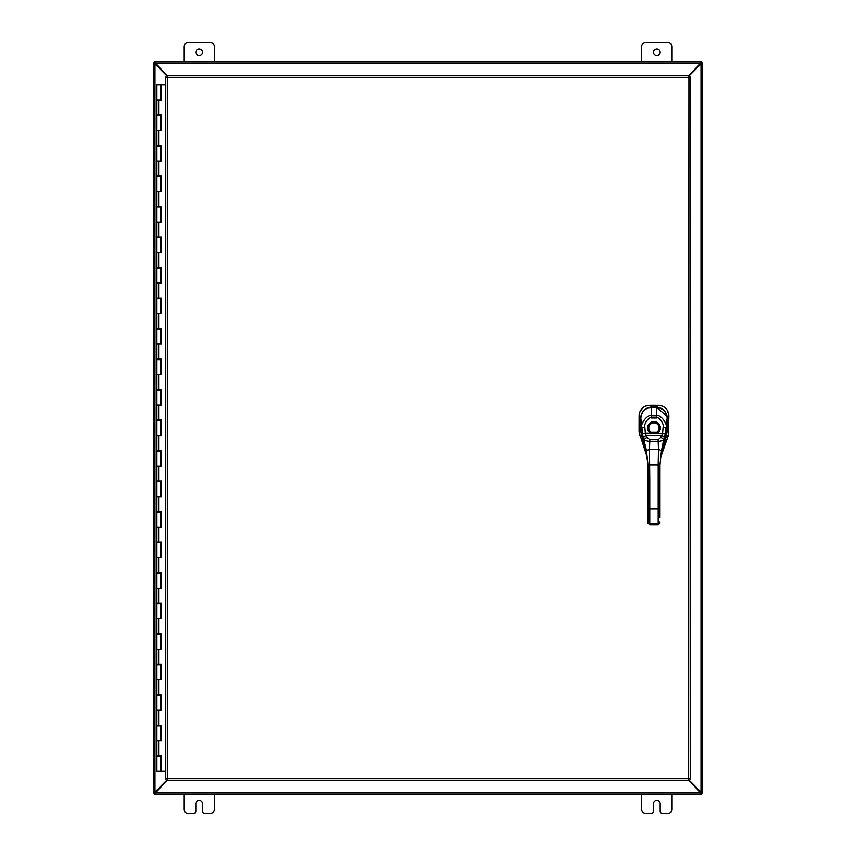 <?xml version="1.0" encoding="UTF-8"?>
<svg xmlns="http://www.w3.org/2000/svg" width="856" height="856" viewBox="0 0 856 856"><rect width="100%" height="100%" fill="white"/><g stroke="black" fill="none" stroke-linecap="round" stroke-linejoin="round"><path stroke-width="1.28" d="M154.529 792.977L155.418 792.528L154.529 794.058L154.529 792.977L153.449 792.998L155.011 792.057L154.54 792.998M154.54 63.002L155.011 63.943L153.449 63.002L154.529 63.002L154.529 61.942L155.418 63.472L154.529 63.023M167.091 76.034L155.011 63.943L155.011 792.057L167.091 779.966M153.449 792.998L153.449 63.002M202.508 52.334A3.338 3.338 0 0 1 199.17 55.672A3.338 3.338 0 0 1 195.831 52.334A3.338 3.338 0 0 1 199.17 48.995A3.338 3.338 0 0 1 202.508 52.334M183.912 61.867L183.912 46.609A3.809 3.809 0 0 1 187.732 42.8L210.608 42.8A3.809 3.809 0 0 1 214.428 46.609L214.428 61.867M660.169 52.334A3.338 3.338 0 0 1 656.83 55.672A3.338 3.338 0 0 1 653.492 52.334A3.338 3.338 0 0 1 656.83 48.995A3.338 3.338 0 0 1 660.169 52.334M641.572 61.867L641.572 46.609A3.809 3.809 0 0 1 645.392 42.8L668.269 42.8A3.809 3.809 0 0 1 672.088 46.609L672.088 61.867M214.428 794.133L214.428 809.391A3.809 3.809 0 0 1 210.608 813.2L204.413 813.2A1.905 1.905 0 0 1 202.508 811.295L202.508 803.666A3.338 3.338 0 0 0 199.17 800.328A3.338 3.338 0 0 0 195.831 803.666L195.831 811.295A1.905 1.905 0 0 1 193.916 813.2L187.732 813.2A3.809 3.809 0 0 1 183.912 809.391L183.912 794.133M672.088 794.133L672.088 809.391A3.809 3.809 0 0 1 668.269 813.2L662.084 813.2A1.905 1.905 0 0 1 660.169 811.295L660.169 803.666A3.338 3.338 0 0 0 656.83 800.328A3.338 3.338 0 0 0 653.492 803.666L653.492 811.295A1.905 1.905 0 0 1 651.587 813.2L645.392 813.2A3.809 3.809 0 0 1 641.572 809.391L641.572 794.133M701.471 63.023L700.583 63.472L701.471 61.942L701.471 63.023L702.551 63.002L700.989 63.943L701.46 63.002M701.46 792.998L700.989 792.057L702.551 792.998L701.471 792.998L701.471 794.058L700.583 792.528L701.471 792.977M688.909 779.966L700.989 792.057L700.989 63.943L688.909 76.034M702.551 63.002L702.551 792.998M167.637 780.308L155.418 792.528L700.583 792.528L688.363 780.308M688.363 75.692L700.583 63.472L155.418 63.472L167.637 75.692M701.471 794.058L154.529 794.058M154.529 61.942L701.471 61.942M701.471 61.867L154.529 61.867M640.812 417.653L639.09 415.92L639.068 432.162L647.115 457.05M639.09 415.92L639.09 415.802C639.7 409.393 643.209 405.883 649.629 405.295L658.371 405.305C664.78 405.905 668.29 409.425 668.878 415.845L668.269 435.693L660.907 456.644M639.4 434.795L639.218 433.939M639.143 414.753L639.293 413.748M639.892 411.757L642.92 407.659M643.755 407.049L645.585 406.086M647.575 405.487L648.581 405.337M659.42 405.359L660.436 405.509M662.405 406.097L663.336 406.536M665.829 408.387L666.524 409.147M667.124 409.96L668.836 414.807M668.825 433.115L668.707 433.981M666.995 416.326L656.456 407.092L651.544 407.092C645.103 407.734 641.551 411.276 640.887 417.717M659.976 479.05L658.178 479.05L658.178 464.926L659.976 464.926L659.976 517.409M646.483 453.68L647.96 464.926L646.462 450.588L649.469 449.346L649.768 479.05L647.96 479.05L647.96 464.926L658.178 464.926L658.478 449.346L661.474 450.588L661.474 453.562L667.081 431.948L667.145 418.156C668.065 416.626 664.256 408.74 660.565 408.151L656.381 407.306L647.382 408.151C643.851 408.59 639.86 416.551 640.802 418.156L640.855 431.948L643.594 443.387L643.466 438.144A3.007 1.99 -24.3 0 1 646.323 435.404L645.36 433.318L650.453 433.318L651.116 432.312A5.179 5.179 0 0 1 648.795 428A5.168 5.168 0 0 0 653.973 433.168A5.168 5.168 0 0 0 659.131 428A5.168 5.168 0 0 0 653.973 422.832A5.168 5.168 0 0 0 648.805 428A5.179 5.179 0 0 1 653.973 422.821A5.179 5.179 0 0 1 656.83 432.312L651.116 432.312M647.96 479.05L647.96 522.984L649.169 523.583M647.96 518.308L647.96 522.984L649.768 524.546L658.178 524.546L659.976 522.984L658.178 524.707L649.768 524.707L647.96 522.984M667.081 431.948L666.396 435.875L667.145 418.156C666.963 412.014 663.379 408.398 656.381 407.296L651.555 407.306C644.664 408.216 641.08 411.832 640.802 418.156L640.855 431.948L646.462 453.562L646.462 450.588L643.541 438.315A6.538 1.038 73.9 0 1 643.466 438.144L642.396 433.66L645.36 433.318L644.846 427.369C643.295 424.993 648.72 416.305 651.33 418.006L656.616 418.006C659.141 416.241 664.652 424.961 663.1 427.369L662.587 433.318L661.624 435.404A4.205 1.177 -60.1 0 1 661.549 435.49L660.672 437.544L658.114 439.738L649.832 439.738L647.264 437.544L646.398 435.49A4.205 1.177 60.1 0 1 646.323 435.404M642.396 433.66L641.861 427.551C639.849 424.651 647.66 413.737 651.33 415.866L656.616 415.866C660.201 413.694 668.076 424.565 666.086 427.551L664.481 438.144A6.538 1.038 -73.9 0 1 664.406 438.315L663.582 440.284L658.103 441.61L649.843 441.61L644.365 440.284A3.007 2.108 -20.8 0 1 647.264 437.544M643.541 438.315A3.007 2.076 -24.9 0 1 646.398 435.49L661.549 435.49A3.007 2.076 -155.1 0 1 664.406 438.315M659.976 464.926L661.474 450.588L663.582 440.284A3.007 2.108 -159.2 0 0 660.672 437.544M656.83 432.312L657.494 433.318L650.453 433.318A6.377 6.377 0 0 1 653.973 421.623A6.377 6.377 0 0 1 657.494 433.318L665.54 433.66M666.417 435.822L664.352 443.387L664.481 438.144A3.007 1.99 -155.7 0 0 661.624 435.404M167.145 780.255L167.401 778.703L688.598 778.703L688.909 75.692L688.598 77.297L690.203 76.997L690.203 779.003L688.598 778.703L688.909 780.308L167.091 780.308L167.401 778.703L165.797 779.003L167.401 778.703L167.091 780.308M165.85 77.04L167.401 77.297L167.091 75.692L167.401 77.297L165.797 76.997L167.401 77.297L167.401 778.703L165.85 778.96M690.15 77.04L688.598 77.297L690.203 76.997M167.091 75.692L688.909 75.692M690.15 778.96L688.598 778.703L688.909 780.308M165.797 779.003L165.797 76.997M688.598 778.703L690.203 779.003M161.238 755.688L161.238 756.297L156.595 756.297L156.595 771.245L161.313 771.245L161.313 755.688M158.66 100.013L158.66 114.961L156.595 114.961L156.595 84.755L161.399 84.755L161.399 100.013L156.595 100.013L160.404 100.013L160.404 84.755M160.404 115.571L156.595 115.571L156.595 130.519L160.404 130.519L160.404 115.571L161.238 114.961M160.404 146.076L156.595 146.076L156.595 161.035L160.404 161.035L160.404 146.076L161.238 145.466M160.404 176.593L156.595 176.593L156.595 191.541L160.404 191.541L160.404 176.593L161.238 175.983M160.404 207.099L156.595 207.099L156.595 222.046L160.404 222.046L160.404 207.099L161.238 206.489M160.404 237.615L156.595 237.615L156.595 252.563L160.404 252.563L160.404 237.615L161.238 237.005M160.404 268.121L156.595 268.121L156.595 283.069L160.404 283.069L160.404 268.121L161.238 267.511M160.404 298.637L156.595 298.637L156.595 313.585L160.404 313.585L160.404 298.637L161.238 298.027M160.404 329.143L156.595 329.143L156.595 344.091L160.404 344.091L160.404 329.143L161.238 328.533M160.404 359.659L156.595 359.659L156.595 374.607L160.404 374.607L160.404 359.659L161.238 359.049M160.404 390.165L156.595 390.165L156.595 405.113L160.404 405.113L160.404 390.165L161.238 389.555M160.404 420.681L156.595 420.681L156.595 435.629L160.404 435.629L160.404 420.681L161.238 420.071M160.404 451.187L156.595 451.187L156.595 466.135L160.404 466.135L160.404 451.187L161.238 450.577M160.404 481.703L156.595 481.703L156.595 496.651L160.404 496.651L160.404 481.703L161.238 481.093M160.404 512.209L156.595 512.209L156.595 527.157L160.404 527.157L160.404 512.209L161.238 511.599M160.404 542.725L156.595 542.725L156.595 557.673L160.404 557.673L160.404 542.725L161.238 542.115M160.404 573.231L156.595 573.231L156.595 588.179L160.404 588.179L160.404 573.231L161.238 572.621M160.404 603.748L156.595 603.748L156.595 618.695L160.404 618.695L160.404 603.748L161.238 603.138M160.404 634.253L156.595 634.253L156.595 649.201L160.404 649.201L160.404 634.253L161.238 633.643M160.404 664.77L156.595 664.77L156.595 679.718L160.404 679.718L160.404 664.77L161.238 664.149M160.404 695.275L156.595 695.275L156.595 710.223L160.404 710.223L160.404 695.275L161.238 694.665M160.404 725.781L156.595 725.781L156.595 740.74L160.404 740.74L160.404 725.781L161.238 725.171M161.313 100.013L161.313 84.755M158.66 114.961L161.399 114.961L161.399 130.519L156.595 130.519L156.595 145.466L161.399 145.466L161.399 161.035L156.595 161.035L156.595 175.983L161.399 175.983L161.399 191.541L156.595 191.541L156.595 206.489L161.399 206.489L161.399 222.046L156.595 222.046L156.595 237.005L161.399 237.005L161.399 252.563L156.595 252.563L156.595 267.511L161.399 267.511L161.399 283.069L156.595 283.069L156.595 298.027L161.399 298.027L161.399 313.585L156.595 313.585L156.595 328.533L161.399 328.533L161.399 344.091L156.595 344.091L156.595 359.049L161.399 359.049L161.399 374.607L156.595 374.607L156.595 389.555L161.399 389.555L161.399 405.113L156.595 405.113L156.595 420.071L161.399 420.071L161.399 435.629L156.595 435.629L156.595 450.577L161.399 450.577L161.399 466.135L156.595 466.135L156.595 481.093L161.399 481.093L161.399 496.651L156.595 496.651L156.595 511.599L161.399 511.599L161.399 527.157L156.595 527.157L156.595 542.115L161.399 542.115L161.399 557.673L156.595 557.673L156.595 572.621L161.399 572.621L161.399 588.179L156.595 588.179L156.595 603.138L161.399 603.138L161.399 618.695L156.595 618.695L156.595 633.643L161.399 633.643L161.399 649.201L156.595 649.201L156.595 664.149L161.399 664.149L161.399 679.718L156.595 679.718L156.595 694.665L161.399 694.665L161.399 710.223L156.595 710.223L156.595 725.171L161.399 725.171L161.399 740.74L156.595 740.74L156.595 755.688L161.399 755.688L161.399 771.245L165.797 771.245M161.313 130.519L161.313 114.961M161.313 161.035L161.313 145.466M161.313 191.541L161.313 175.983M161.313 222.046L161.313 206.489M161.313 252.563L161.313 237.005M161.313 283.069L161.313 267.511M161.313 313.585L161.313 298.027M161.313 344.091L161.313 328.533M161.313 374.607L161.313 359.049M161.313 405.113L161.313 389.555M161.313 435.629L161.313 420.071M161.313 466.135L161.313 450.577M161.313 496.651L161.313 481.093M161.313 527.157L161.313 511.599M161.313 557.673L161.313 542.115M161.313 588.179L161.313 572.621M161.313 618.695L161.313 603.138M161.313 649.201L161.313 633.643M161.313 679.718L161.313 664.149M161.313 710.223L161.313 694.665M161.313 740.74L161.313 725.171M165.797 84.755L161.399 84.755M701.289 63.472L700.583 63.472M155.418 63.472L154.711 63.472M154.711 792.528L155.418 792.528M700.583 792.528L701.289 792.528M641.39 435.383L639.667 435.672M640.855 431.852L639.068 432.162M666.546 435.415L668.258 435.715M667.081 431.895L668.857 432.194M656.456 407.296L658.253 405.305M651.544 407.296L649.747 405.295M667.134 417.707L668.878 415.963M649.768 479.05L649.768 509.085L647.96 509.085M658.178 479.05L658.178 509.085L649.768 509.085L649.768 523.647L647.96 522.085M659.976 509.085L658.178 509.085L658.178 523.647L649.768 523.647L649.768 524.546M647.96 464.926L646.462 453.562L643.594 443.387M664.352 443.387L661.463 453.68M649.832 439.738L649.469 449.346L658.478 449.346L658.114 439.738M644.846 427.369L641.861 427.551L640.802 418.156M651.33 418.006L651.555 407.306M656.616 418.006L656.381 407.306M663.1 427.369L666.086 427.551L667.145 418.156M659.976 522.085L658.178 524.546M688.598 77.297L167.401 77.297M158.66 130.519L158.66 145.466M158.66 161.035L158.66 175.983M158.66 191.541L158.66 206.489M158.66 222.046L158.66 237.005M158.66 252.563L158.66 267.511M158.66 283.069L158.66 298.027M158.66 313.585L158.66 328.533M158.66 344.091L158.66 359.049M158.66 374.607L158.66 389.555M158.66 405.113L158.66 420.071M158.66 435.629L158.66 450.577M158.66 466.135L158.66 481.093M158.66 496.651L158.66 511.599M158.66 527.157L158.66 542.115M158.66 557.673L158.66 572.621M158.66 588.179L158.66 603.138M158.66 618.695L158.66 633.643M158.66 649.201L158.66 664.149M158.66 679.718L158.66 694.665M158.66 710.223L158.66 725.171M158.66 740.74L158.66 755.688M640.855 431.948L641.54 435.875M160.404 756.297L160.404 771.245M157.579 756.297L157.579 755.688M157.579 725.781L157.579 725.171M157.579 695.275L157.579 694.665M157.579 664.77L157.579 664.149M157.579 634.253L157.579 633.643M157.579 603.748L157.579 603.138M157.579 573.231L157.579 572.621M157.579 542.725L157.579 542.115M157.579 512.209L157.579 511.599M157.579 481.703L157.579 481.093M157.579 451.187L157.579 450.577M157.579 420.681L157.579 420.071M157.579 390.165L157.579 389.555M157.579 359.659L157.579 359.049M157.579 329.143L157.579 328.533M157.579 298.637L157.579 298.027M157.579 268.121L157.579 267.511M157.579 237.615L157.579 237.005M157.579 207.099L157.579 206.489M157.579 176.593L157.579 175.983M157.579 146.076L157.579 145.466M157.579 115.571L157.579 114.961M159.409 756.297L159.409 755.688M159.409 725.781L159.409 725.171M159.409 695.275L159.409 694.665M159.409 664.77L159.409 664.149M159.409 634.253L159.409 633.643M159.409 603.748L159.409 603.138M159.409 573.231L159.409 572.621M159.409 542.725L159.409 542.115M159.409 512.209L159.409 511.599M159.409 481.703L159.409 481.093M159.409 451.187L159.409 450.577M159.409 420.681L159.409 420.071M159.409 390.165L159.409 389.555M159.409 359.659L159.409 359.049M159.409 329.143L159.409 328.533M159.409 298.637L159.409 298.027M159.409 268.121L159.409 267.511M159.409 237.615L159.409 237.005M159.409 207.099L159.409 206.489M159.409 176.593L159.409 175.983M159.409 146.076L159.409 145.466M159.409 115.571L159.409 114.961"/></g></svg>
